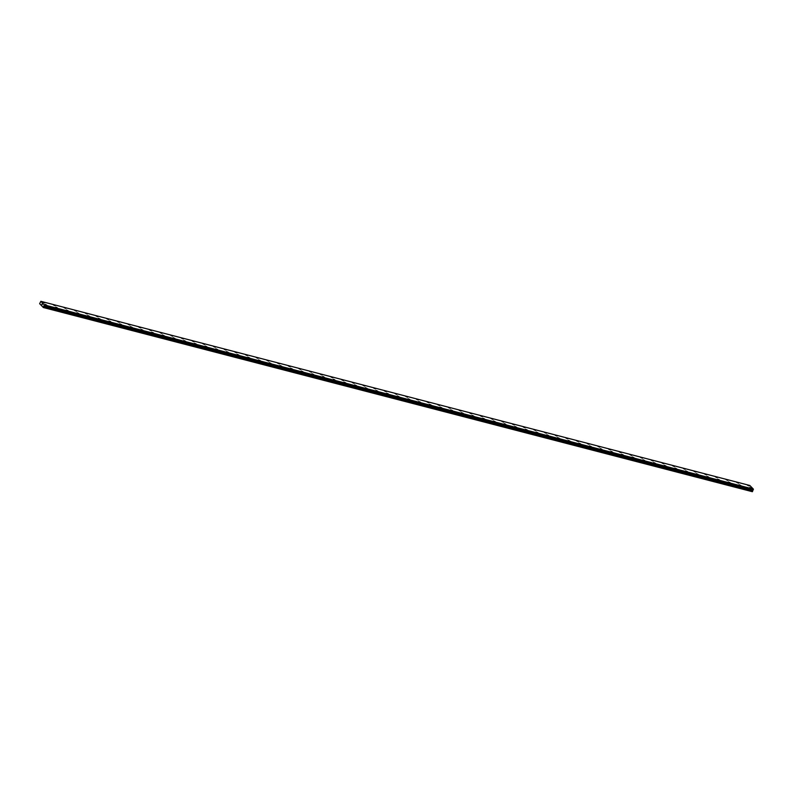 <?xml version="1.0" encoding="UTF-8"?>
<svg xmlns="http://www.w3.org/2000/svg" width="793" height="793" viewBox="0 0 793 793"><rect width="100%" height="100%" fill="white"/><g stroke="black" fill="none" stroke-linecap="round" stroke-linejoin="round"><path stroke-width="1.19" d="M42.723 302.113L44.497 302.886M53.399 304.889L55.173 305.662M64.084 307.664L65.849 308.437M74.76 310.44L76.525 311.213M85.436 313.205L87.2 313.988M96.112 315.981L97.886 316.754M106.787 318.756L108.562 319.529M117.463 321.532L119.237 322.305M128.149 324.297L129.913 325.08M138.825 327.073L140.589 327.856M149.5 329.848L151.265 330.622M160.176 332.624L161.941 333.397M170.852 335.399L172.626 336.173M181.528 338.175L183.302 338.948M192.213 340.94L193.978 341.724M202.889 343.716L204.653 344.489M213.565 346.491L215.329 347.265M224.241 349.267L226.005 350.04M234.916 352.042L236.691 352.816M245.592 354.808L247.366 355.591M256.278 357.584L258.042 358.367M266.954 360.359L268.718 361.132M277.629 363.135L279.394 363.908M288.305 365.91L290.069 366.683M299.476 368.676L300.755 369.459L299.476 368.676M298.981 368.676L300.755 369.459M309.657 371.451L311.431 372.224M320.342 374.227L322.107 375M331.018 377.002L332.782 377.775M341.694 379.778L343.458 380.551M352.37 382.553L354.134 383.326M363.045 385.319L364.82 386.102M373.721 388.094L375.495 388.867M384.407 390.87L386.171 391.643M395.083 393.645L396.847 394.418M405.758 396.411L407.523 397.194M416.434 399.186L418.198 399.969M427.11 401.962L428.884 402.735M437.786 404.737L439.56 405.51M448.461 407.513L450.236 408.286M459.147 410.278L460.911 411.061M469.823 413.054L471.587 413.837M480.499 415.829L482.263 416.603M491.174 418.605L492.939 419.378M501.85 421.38L503.624 422.154M512.526 424.156L514.3 424.929M523.211 426.921L524.976 427.705M533.887 429.697L535.652 430.48M544.563 432.472L546.327 433.246M555.239 435.248L557.003 436.021M565.915 438.023L567.689 438.797M577.086 440.789L578.365 441.572L577.086 440.789M576.59 440.789L578.365 441.572M587.276 443.565L589.04 444.338M597.952 446.34L599.716 447.113M608.627 449.116L610.392 449.889M619.303 451.891L621.068 452.664M629.979 454.667L631.753 455.44M640.655 457.432L642.429 458.215M651.34 460.208L653.105 460.981M662.016 462.983L663.781 463.756M672.692 465.759L674.456 466.532M683.368 468.524L685.132 469.307M694.044 471.3L695.818 472.083M704.719 474.075L706.494 474.848M715.405 476.851L717.169 477.624M726.081 479.626L727.845 480.399M736.756 482.392L738.521 483.175M747.432 485.167L749.197 485.95M45.488 304.443L46.767 305.226L45.488 304.443M44.993 304.443L46.767 305.226M56.174 307.218L57.443 308.001L56.174 307.218M55.679 307.218L57.443 308.001M66.354 309.994L68.119 310.767M77.03 312.769L78.794 313.542M87.706 315.545L89.47 316.318M98.382 318.32L100.156 319.093M109.553 321.086L110.832 321.869L109.553 321.086M109.057 321.086L110.832 321.869M119.743 323.861L121.507 324.634M130.419 326.637L132.183 327.41M141.095 329.412L142.859 330.185M151.77 332.188L153.535 332.961M162.446 334.953L164.22 335.736M173.122 337.729L174.896 338.502M183.807 340.504L185.572 341.277M194.483 343.28L196.248 344.053M205.159 346.055L206.923 346.828M215.835 348.821L217.599 349.604M226.511 351.596L228.285 352.37M237.186 354.372L238.961 355.145M247.872 357.147L249.636 357.921M258.548 359.923L260.312 360.696M269.224 362.688L270.988 363.472M279.899 365.464L281.664 366.247M290.575 368.239L292.349 369.013M301.251 371.015L303.025 371.788M311.936 373.79L313.701 374.564M323.108 376.556L324.377 377.339L323.108 376.556M322.612 376.556L324.377 377.339M333.784 379.332L335.052 380.115L333.784 379.332M333.288 379.332L335.052 380.115M343.964 382.107L345.728 382.88M354.64 384.883L356.414 385.656M365.315 387.658L367.09 388.431M375.991 390.434L377.765 391.207M386.677 393.199L388.441 393.982M397.352 395.975L399.117 396.748M408.028 398.75L409.793 399.523M418.704 401.526L420.468 402.299M429.38 404.301L431.154 405.074M440.056 407.067L441.83 407.85M450.741 409.842L452.506 410.615M461.417 412.618L463.181 413.391M472.093 415.393L473.857 416.166M482.768 418.169L484.533 418.942M493.444 420.934L495.219 421.717M504.616 423.7L505.894 424.493L504.616 423.7M504.12 423.71L505.894 424.483M514.806 426.485L516.57 427.258M525.481 429.261L527.246 430.034M536.157 432.036L537.922 432.809M546.833 434.802L548.597 435.585M557.509 437.577L559.283 438.36M568.185 440.353L569.959 441.126M578.87 443.128L580.635 443.902M589.546 445.904L591.31 446.677M600.717 448.669L601.986 449.453L600.717 448.669M600.222 448.669L601.986 449.453M611.393 451.445L612.662 452.228L611.393 451.445M610.897 451.445L612.662 452.228M621.573 454.22L623.348 454.994M632.249 456.996L634.023 457.769M642.935 459.771L644.699 460.545M653.61 462.547L655.375 463.32M664.286 465.313L666.051 466.096M674.962 468.088L676.726 468.861M685.638 470.864L687.402 471.637M696.313 473.639L698.088 474.412M706.999 476.415L708.764 477.188M717.675 479.18L719.439 479.963M728.351 481.956L730.115 482.729M739.026 484.731L740.791 485.504M749.702 487.507L751.477 488.28M40.849 301.3L749.831 485.475L753.35 489.093L44.368 305.018L43.367 307.525L39.65 303.709L40.849 301.3L44.368 305.018M43.367 307.525L752.349 491.7L753.35 489.182M41.999 303.947L41.92 304.571M42.287 304.244L42.069 304.74M44.23 305.652L753.211 489.826L44.23 305.652M753.35 489.093L44.368 304.928M753.043 489.935L44.071 305.771M753.003 489.965L44.031 305.801M752.448 491.64L43.466 307.466M753.34 489.231L44.368 305.067M753.34 489.529L44.358 305.364M753.33 489.618L44.358 305.454M753.261 489.777L44.289 305.612M752.835 490.074L43.853 305.9M752.735 490.203L43.754 306.039M752.706 490.272L43.724 306.108M752.656 490.461L43.684 306.296M752.666 491.085L43.694 306.921M752.646 491.184L43.665 307.02"/></g></svg>
